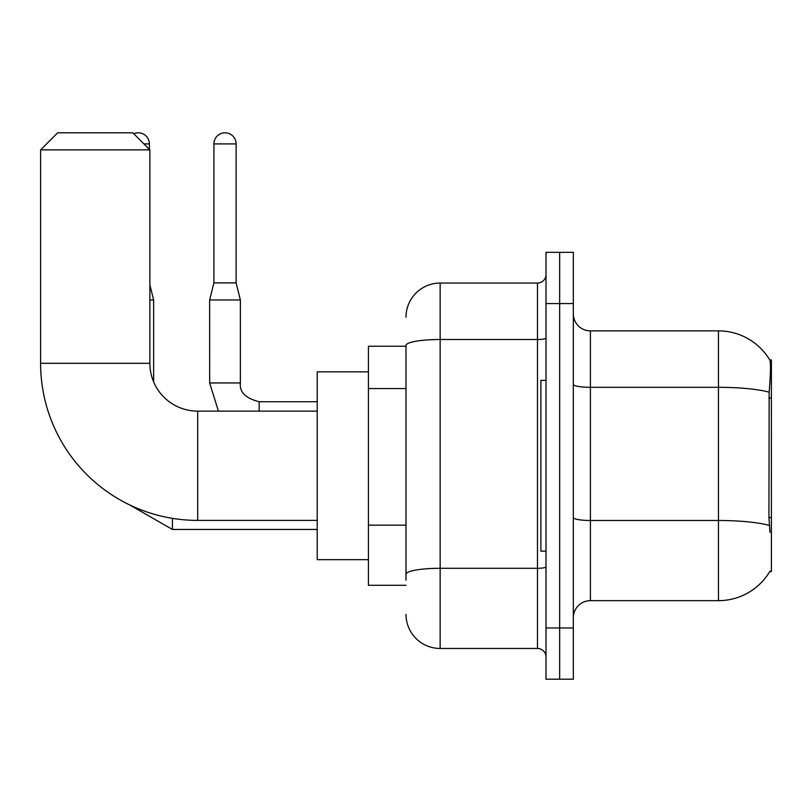 <?xml version="1.0" encoding="UTF-8"?>
<svg xmlns="http://www.w3.org/2000/svg" width="812" height="812" viewBox="0 0 812 812"><rect width="100%" height="100%" fill="white"/><g stroke="black" fill="none" stroke-linecap="round" stroke-linejoin="round"><path stroke-width="1.22" d="M769.725 571.628L770.02 571.12A59.763 59.763 0 0 1 718.468 600.657A59.763 59.763 0 0 0 769.725 571.628L771.4 571.628L771.4 359.899L769.847 360.112A59.763 59.763 0 0 0 718.468 330.87A59.763 59.763 0 0 1 769.725 359.899A59.763 59.763 0 0 0 718.468 330.87L590.405 330.87A17.072 17.072 0 0 1 573.333 313.797A17.072 17.072 0 0 0 590.405 330.87L590.405 600.657A17.072 17.072 0 0 0 573.333 617.729M406 346.237L368.435 346.237L368.435 585.29L406 585.29M559.671 627.97L559.671 679.197L573.333 679.197L573.333 627.97L559.671 627.97L559.671 679.197L546.009 679.197L546.009 627.97L559.671 627.97L559.671 303.556L559.671 627.97M546.009 627.97L546.009 252.329L559.671 252.329L559.671 303.556L559.671 252.329L573.333 252.329L573.333 627.97M770.02 532.357L768.923 517.518L769.167 392.196C770.649 373.621 770.872 362.934 769.847 360.112A59.763 59.763 0 0 0 718.468 330.87L718.468 387.314L590.405 387.314A17.072 2.964 0 0 1 573.333 384.35M769.35 525.425A59.763 10.373 180 0 0 718.468 520.492L718.468 600.657L590.405 600.657M406 580.164L406 345.435A34.145 5.928 180 0 1 440.145 339.497L537.473 339.497L537.473 283.063A8.536 8.536 0 0 0 546.009 274.527M406 317.208A34.145 34.145 0 0 1 440.145 283.063L440.145 648.463L537.473 648.463L537.473 339.497A8.536 1.482 0 0 0 546.009 338.015M440.145 283.063L537.473 283.063M546.009 656.999A8.536 8.536 0 0 0 537.473 648.463M440.145 648.463A34.145 34.145 0 0 1 406 614.308M546.009 380.392L540.893 380.392L540.893 551.135L546.009 551.135M317.208 520.401L197.692 520.401A157.092 157.092 0 0 1 40.6 363.309L40.6 149.875L57.672 132.803L132.803 132.803L149.875 149.875L40.6 149.875M197.692 520.401L197.692 411.126A47.806 47.806 0 0 1 149.875 363.309L149.875 149.875M368.435 371.855L317.208 371.855L317.208 559.671L368.435 559.671M133.757 133.757A11.094 11.094 0 0 1 149.367 143.907L149.367 149.367M153.63 381.894L153.63 299.963L149.875 299.963M236.109 282.891L213.911 282.891L213.911 143.907A11.094 11.094 0 0 1 225.005 132.803A11.094 11.094 0 0 1 236.109 143.907L236.109 282.891L240.372 299.963L240.372 382.949C239.337 392.054 245.6 398.316 259.16 401.727L259.16 411.126M317.208 401.727L259.16 401.727C245.6 398.316 239.337 392.054 240.372 382.949C239.337 392.054 245.6 398.316 259.16 401.727C245.6 398.316 239.337 392.054 240.372 382.949C239.337 392.054 245.6 398.316 259.16 401.727C245.6 398.316 239.337 392.054 240.372 382.949L209.669 382.949L209.638 299.963L240.372 299.963M771.4 397.992L768.923 397.992M771.4 517.518L768.923 517.518M406 388.572L368.435 388.572M406 525.161L368.435 525.161M769.167 392.196A59.763 10.373 180 0 0 718.468 387.314L718.468 520.492L590.405 520.492A17.072 2.964 -0 0 1 573.333 517.528M573.333 303.556L546.009 303.556M546.009 566.817A8.536 1.482 0 0 1 537.473 568.298L440.145 568.298A34.145 5.928 180 0 0 406 574.236M40.6 363.309L149.875 363.309M317.208 529.454L172.418 529.454L129.656 504.902L172.418 529.454L129.656 504.902L172.418 529.454L129.656 504.902L172.418 529.454L172.418 518.35M143.907 143.907L149.367 143.907M213.911 143.907L236.109 143.907M317.208 411.126L197.692 411.126M149.875 284.941L153.63 299.963M209.638 382.949L218.438 411.126L209.638 382.949M213.911 282.891L209.638 299.963"/></g></svg>

